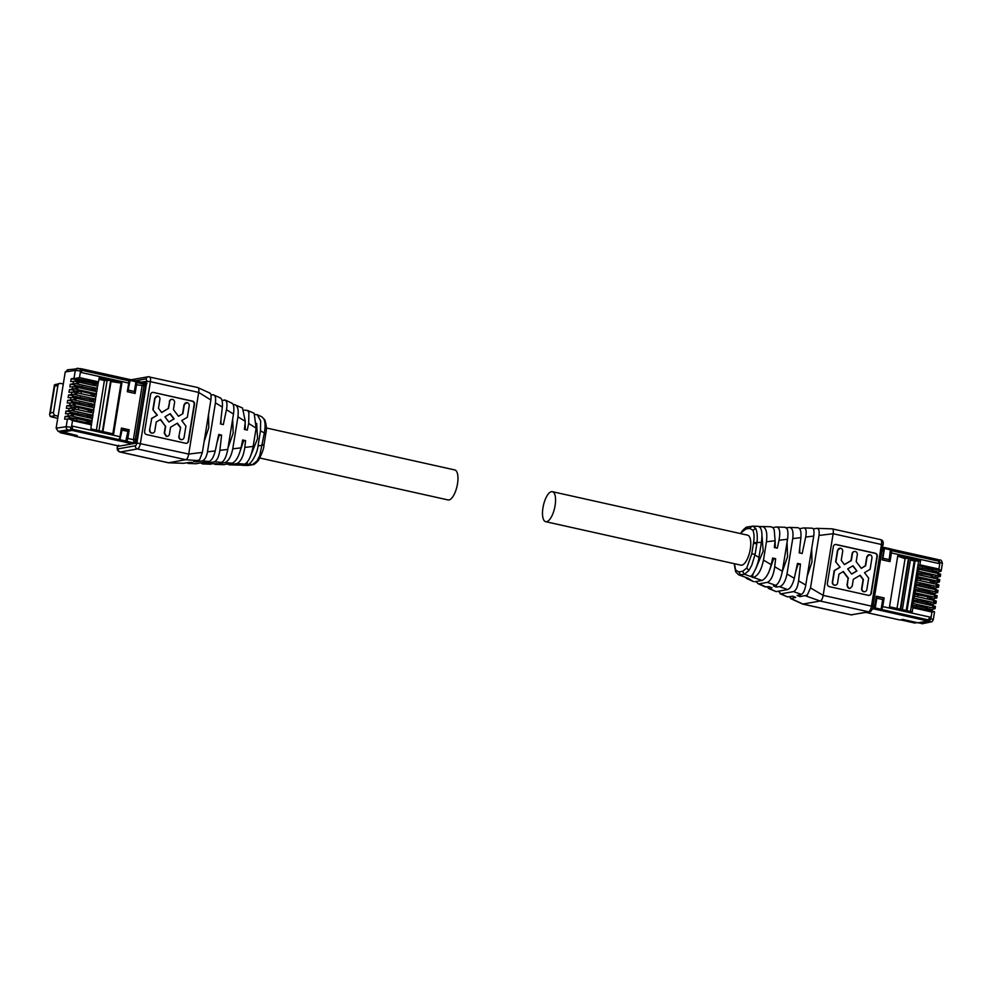<?xml version="1.0" encoding="UTF-8"?>
<svg xmlns="http://www.w3.org/2000/svg" width="992" height="992" viewBox="0 0 992 992"><rect width="100%" height="100%" fill="white"/><g stroke="black" fill="none" stroke-linecap="round" stroke-linejoin="round"><path stroke-width="1.49" d="M545.687 521.68L740.9 565.167A15.364 5.754 -77.4 0 0 741.805 565.18A15.364 5.754 -77.4 0 0 750.101 550.25A15.364 5.754 -77.4 0 0 747.584 535.159L552.37 491.685A15.364 5.754 -77.4 0 0 551.453 491.672A15.364 5.754 -77.4 0 0 543.17 506.602A15.364 5.754 -77.4 0 0 545.687 521.68A15.364 5.754 -77.4 0 0 546.592 521.693A15.364 5.754 -77.4 0 0 554.888 506.763A15.364 5.754 -77.4 0 0 552.37 491.685M259.879 458.019L448.074 499.943A15.364 5.754 -77.4 0 0 448.992 499.956A15.364 5.754 -77.4 0 0 457.287 485.026A15.364 5.754 -77.4 0 0 454.758 469.935L266.265 427.949M932.691 577.865L916.459 574.405M917.687 574.529L917.935 572.954L916.72 572.83M933.249 577.989L933.013 576.426M917.935 572.954L931.327 575.534L933.05 576.203L932.79 577.778M910.458 611.456L916.41 574.728L917.947 574.579L917.55 576.687L939.052 581.473L937.155 579.799L939.486 579.75M934.724 578.324L935.022 576.426L933.596 578.076M916.41 574.728L916.893 571.702L918.418 571.318L939.92 576.104L937.539 577.406L935.022 576.426M939.114 582.044L936.671 582.775L934.154 581.808L932.728 583.445M938.159 573.525L938.407 572.024L940.862 571.305M937.291 578.894L937.539 577.406M936.423 584.263L936.671 582.775M915.157 582.453L916.682 582.056L938.172 586.842L935.791 588.144L932.294 587.438L931.86 588.814M935.555 589.645L935.791 588.144M914.289 587.822L915.814 587.438L937.304 592.224L934.923 593.526L931.414 592.807L930.992 594.196M934.687 595.014L934.923 593.526M913.421 593.204L914.934 592.807L936.436 597.593L934.055 598.895L930.546 598.176L930.112 599.565M933.819 600.383L934.055 598.895M912.541 598.573L914.066 598.176L935.568 602.962L933.187 604.277L929.678 603.558L929.244 604.934M932.939 605.765L933.187 604.277M911.673 603.942L913.198 603.558L934.7 608.344L932.319 609.646L928.81 608.927L928.376 610.316M932.071 611.134L932.319 609.646M916.025 577.071L917.55 576.687M916.893 571.702L917.278 569.358L918.815 569.21L940.255 573.996L938.023 574.418L939.982 576.674M917.278 569.358L918.617 561.1L914.252 560.902L906.217 610.514M911.425 605.058L926.106 607.774L927.83 608.443L927.47 610.105M927.706 608.53L928.81 608.927M912.293 599.676L926.974 602.392L928.698 603.062L928.338 604.736M928.574 603.161L929.678 603.558M914.029 588.938L928.71 591.654L930.434 592.323L930.074 593.985M930.322 592.41L931.414 592.807M914.897 583.556L929.578 586.272L931.314 586.942L930.942 588.616M931.19 587.041L932.294 587.438M917.513 567.436L932.195 570.152L933.918 570.822L933.559 572.496M933.807 570.921L934.898 571.318L934.464 572.694M917.761 566.333L919.869 564.808L920.526 560.753L918.617 561.1M938.407 572.024L934.898 571.318M935.592 572.942L935.89 571.057M933.844 583.693L934.154 581.808M938.246 587.425L936.287 585.168L938.618 585.131M915.542 580.097L917.067 579.96L916.682 582.056M917.067 579.96L938.519 584.747M932.976 589.062L933.286 587.177M937.378 592.794L935.419 590.55L937.75 590.5M914.661 585.478L916.199 585.33L915.814 587.438M916.199 585.33L937.651 590.116M932.108 594.444L932.418 592.546M936.51 598.164L934.551 595.919L936.882 595.882M913.793 590.848L915.331 590.699L914.934 592.807M915.331 590.699L936.783 595.485M931.24 599.813L931.55 597.928M935.63 603.545L933.67 601.288L936.002 601.251M912.925 596.217L914.463 596.08L914.066 598.176M914.463 596.08L935.902 600.867M930.372 605.182L930.67 603.297M934.762 608.914L932.802 606.67L935.134 606.62M912.057 601.598L913.595 601.45L913.198 603.558M913.595 601.45L935.034 606.236M929.504 610.564L929.802 608.679M912.714 606.819L934.266 612.002M920.526 560.753L909.019 558.186L900.736 609.286L912.256 611.853L912.913 607.798L912.665 606.819L911.189 606.968M934.166 611.605L931.934 612.039L930.856 618.673L933.286 619.616L934.538 611.878M921.58 623.695L930.099 621.872A2.691 2.505 77.9 0 0 931.091 621.885L922.56 623.708L918.604 622.703M919.286 565.936L940.788 570.722L938.903 569.048L939.97 562.414L942.4 563.357L941.148 571.094M918.766 569.21L918.418 571.318M912.665 606.819L912.913 607.798L931.934 612.039M909.019 558.186L910.606 558.806L902.373 609.658M910.408 560.046L914.252 560.902M928.028 610.229L928.252 608.803M926.106 607.774L925.846 609.348L911.239 606.645M925.846 609.348L927.57 610.018M926.974 602.392L926.714 603.979L912.107 601.276M926.714 603.979L928.438 604.649M928.896 604.86L929.132 603.434M928.71 591.654L928.462 593.228L913.843 590.525M928.462 593.228L930.186 593.898M930.632 594.109L930.868 592.683M929.578 586.272L929.33 587.859L914.723 585.156M929.33 587.859L931.054 588.529M931.513 588.74L931.736 587.314M932.195 570.152L931.934 571.739L917.327 569.036M931.934 571.739L933.658 572.409M934.117 572.62L934.352 571.194M918.555 623.026L928.351 621.277A2.691 1.004 -77.4 0 0 929.839 618.45L930.062 617.136L882.719 606.583L884.12 597.953L876.308 596.204L874.907 604.847A2.691 1.004 102.6 0 1 873.642 607.588L874.87 607.86M882.124 550.895L883.599 551.217L882.198 559.86L890.01 561.596L891.411 552.953L938.742 563.506L938.953 562.191A2.691 1.004 -77.4 0 0 938.482 559.748A2.691 1.004 -77.4 0 0 938.32 559.736L937.812 559.835M908.523 558.087L897.785 555.694L889.514 606.794L900.252 609.187L908.523 558.087L905.076 558.694L897.723 556.115M930.062 617.136L928.053 620.05M915.38 622.988A2.691 2.468 79.9 0 1 914.475 622.976L916.397 622.629A2.691 2.468 79.9 0 0 917.265 622.654L914.178 622.902M938.742 563.506A2.691 1.004 -77.4 0 0 938.271 561.063A2.691 1.004 -77.4 0 0 938.11 561.063L891.076 550.585M915.889 577.914L930.508 580.642L932.976 581.622L932.678 583.432M931.934 583.135L932.22 581.337L932.567 583.432L915.839 579.712L916.137 577.865M913.285 594.034L927.892 596.762L930.36 597.742L930.062 599.552M929.318 599.255L929.616 597.457L929.95 599.552L913.223 595.832L913.52 593.985M882.719 606.583A2.691 1.004 102.6 0 1 881.454 609.324L875.266 607.972L874.671 609.1L880.524 610.402L881.119 609.274L882.694 599.528L876.841 598.226L874.671 609.1M884.12 597.953L876.258 596.539M883.264 598.102L881.454 609.324M883.599 551.217A2.691 1.004 -77.4 0 0 883.165 548.787L882.496 548.638M891.411 552.953A2.691 1.004 -77.4 0 0 890.977 550.535L938.271 561.063M890.977 550.535L889.204 561.422M905.076 558.694L897.016 608.468M916.397 622.629L902.745 619.479M900.81 619.926L914.475 622.976L900.81 619.926L902.732 619.578M882.719 547.224L884.418 547.609L884.455 548.626L882.88 558.372L884.418 547.609M890.692 549.01L937.862 559.513L936.77 560.728M882.545 548.278L884.244 548.663M890.704 550.101L937.688 560.567M881.07 609.522L928.066 619.988L927.892 621.042L880.524 610.402M872.873 607.699L874.622 608.084M927.892 621.042L917.984 622.815L902.906 619.454L899.93 619.988L865.966 612.424L899.93 619.988M872.551 608.716L874.448 609.138M882.88 558.372L889.167 559.6L890.556 548.874L884.752 547.596M875.266 607.972L876.841 598.226M889.167 559.6L883.314 558.298M77.041 387.277L77.277 385.851L78.566 385.987L78.318 387.562L93.31 390.898M93.645 389.459L93.88 391.034M74.45 385.218L77.264 385.851L75.243 386.88L96.584 391.629L96.187 393.737L94.662 394.122L94.252 396.676M93.558 389.323L78.566 385.987M72.664 386.682L72.292 388.963L77.748 388.368L75.032 386.843L69.862 386.892L70.296 384.226L74.524 384.76L74.202 386.744M76.037 386.074L74.375 385.702M95.12 391.307L95.53 388.752L93.682 389.224L93.422 390.811M75.442 386.93L96.584 391.629M68.126 369.842L65.249 371.938L56.135 428.197L58.156 431.371L61.182 432.053L70.978 430.305A2.691 1.004 -77.4 0 0 72.466 427.478L72.676 426.163L120.02 436.703L121.421 428.06L129.22 429.796L127.832 438.439A2.691 1.004 102.6 0 1 126.554 441.18L126.331 441.13M88.66 423.274L88.883 421.836L86.738 420.806L76.967 418.636L72.044 418.091L70.023 419.12L64.641 419.132L65.075 416.466L69.304 417L68.981 418.984M88.09 423.15L88.462 421.476L91.834 420.596L70.345 415.809L65.075 416.466M70.345 415.809L73.396 415.239L70.68 413.701L65.509 413.751L65.943 411.097L70.172 411.63L69.849 413.614M90.768 418.178L91.19 415.623L92.702 415.226L71.213 410.44L65.943 411.097M71.213 410.44L74.264 409.87L71.548 408.332L66.377 408.382L66.811 405.728L71.04 406.261L70.717 408.233M90.495 410.651L93.583 409.857L72.081 405.071L66.811 405.728M72.081 405.071L75.132 404.488L72.428 402.963L67.258 403.012L67.679 400.346L71.908 400.88L71.598 402.864M92.516 407.427L92.926 404.872L94.451 404.476L72.949 399.689L67.679 400.346M72.949 399.689L76.012 399.119L73.296 397.581L68.126 397.631L68.547 394.977L72.788 395.51L72.466 397.494M93.384 402.058L93.794 399.503L95.319 399.106L73.817 394.32L68.547 394.977M73.817 394.32L76.88 393.737L74.164 392.212L68.994 392.262L69.428 389.608L73.656 390.129L73.334 392.113M72.292 388.963L69.428 389.608M95.53 388.752L97.055 388.356L75.566 383.569L70.296 384.226M75.566 383.569L78.616 382.999L75.9 381.461L70.73 381.511L71.164 378.857L74.04 378.225L75.293 370.438L65.249 371.938M75.318 379.849L94.55 383.867L96.41 383.383L95.988 385.938M92.058 410.242L91.636 412.796M90.309 420.992L89.9 423.547M91.19 415.623L89.33 416.094L72.924 412.722L70.68 413.701M89.528 417.892L89.206 416.194M92.926 404.872L91.066 405.344L74.66 401.971L72.428 402.963M91.264 407.154L90.954 405.443M93.794 399.503L91.934 399.974L75.528 396.602L73.507 397.631M92.132 401.772L91.822 400.074M77.909 381.908L78.145 380.469L76.111 381.498M94.748 385.652L94.426 383.954M75.764 391.084L73.582 390.6M93.099 394.518L94.662 394.122M96.41 383.383L97.935 382.986L74.04 378.225M71.164 378.857L75.392 379.39L75.07 381.362M75.305 398.028L75.528 396.602L72.714 395.969M74.425 403.397L74.66 401.971L71.833 401.338M73.148 407.204L70.965 406.72M70.891 407.191L71.92 407.427L71.548 408.332M72.689 414.148L72.924 412.722L70.097 412.089M71.821 419.517L72.044 418.091L69.229 417.458M69.812 419.083L72.528 420.608L71.449 427.254L66.179 426.696L67.444 418.922M59.855 383.408A2.691 2.468 -100.1 0 0 57.896 385.528L53.543 412.387L50.344 412.957L49.6 414.693L54.424 384.884L59.855 383.408A2.691 2.468 -100.1 0 1 60.76 383.433L63.302 384.003M58.094 416.132L55.552 415.574A2.691 2.468 -100.1 0 1 53.543 412.387M76.434 378.2L79.484 377.617L98.518 381.858L99.175 377.803L110.682 380.37L102.412 431.47L90.892 428.904L91.314 423.869L91.549 424.849L72.528 420.608M97.402 386.26L97.055 388.356M71.077 413.8L92.231 418.5L70.878 413.738M92.182 418.5L91.834 420.596M93.05 413.118L92.702 415.226M93.918 407.749L93.583 409.857M94.786 402.38L94.451 404.476M95.666 396.998L95.319 399.106M97.935 382.986L98.518 381.858M98.927 379.291L104.408 380.506L110.682 380.37M69.155 417.942L70.816 418.314M88.201 423.051L73.11 419.802L73.346 418.227M88.97 417.768L73.978 414.433L74.214 412.858M71.684 412.932L70.023 412.573M90.706 407.03L75.727 403.682L75.962 402.107M73.42 402.194L71.759 401.822M91.574 401.648L76.595 398.313L76.83 396.738M74.288 396.812L72.627 396.44M94.19 385.528L79.199 382.193L79.434 380.618M75.243 380.32L76.905 380.692M73.507 391.071L81.356 391.493L91.14 393.675L93.595 394.655L93.31 396.465M143.877 384.152L142.079 386.049L133.387 439.679L135.309 439.344L143.989 385.714L136.512 384.809A2.691 1.004 -77.4 0 0 136.078 382.379L143.505 384.04M128.266 380.668L81.666 370.289L128.266 380.643A2.691 1.004 -77.4 0 1 128.7 383.073L127.311 391.716L135.11 393.452L136.512 384.809M128.7 383.073L81.369 372.533L81.58 371.206A2.691 1.004 -77.4 0 0 81.096 368.764A2.691 1.004 -77.4 0 0 80.935 368.764L80.228 368.615M121.917 382.875L113.634 433.975L102.895 431.582L111.178 380.482L121.917 382.875L121.061 383.024L112.84 433.789M57.734 418.314L53.084 417.285A6.2 0.893 9.2 0 1 50.344 416.504L49.6 414.693M62.918 432.524L60.847 432.859L74.512 435.91L76.582 435.562L62.918 432.524A2.691 2.468 -100.1 0 1 61.802 431.942M57.896 385.528L54.696 386.099L55.552 384.363M104.408 380.506L96.373 430.131M74.375 392.249L74.524 391.307M92.727 396.341L92.851 394.37M76.88 390.922L76.582 392.745L92.566 396.192L92.864 394.345M73.854 408.84L74.152 407.018L78.74 407.613L90.247 410.465L90.991 410.775L90.694 412.585M74.152 407.018L71.92 407.427M90.111 412.461L90.247 410.49M74.264 407.042L73.966 408.865L89.95 412.312L90.247 410.465M120.02 436.703A2.691 1.004 102.6 0 1 118.755 439.431L120.069 439.729M134.342 443.052L133.387 439.679L127.832 438.439M129.22 429.796L128.377 429.958L126.554 441.18M128.377 429.958L121.359 428.395M134.317 393.278L136.078 382.379M110.992 381.56L121.061 383.024M76.471 392.72L76.768 390.898M146.06 383.036L144.386 382.664L144.559 381.61L141.583 382.143L135.904 380.878M146.196 381.982L144.559 381.61M82.038 368.888L129.63 379.477L129.456 380.531L81.865 369.942L82.038 368.888L81.394 368.999M129.456 380.531L128.092 390.24L134.366 391.468L135.954 381.722L130.088 380.42L129.63 379.477M144.386 382.664L141.41 383.197L141.583 382.143M135.904 381.97L141.41 383.197M136.4 442.457L131.787 442.63L126.269 441.403M135.247 443.288L134.763 442.097M72.242 429.362L119.834 439.964L119.66 441.018L72.069 430.416L71.833 429.437M134.602 443.151L131.614 443.684L125.513 442.32L127.906 431.408L122.041 430.106L119.834 439.964M62.223 431.867L77.252 435.55L74.214 436.071L119.35 446.127L74.276 436.071M119.66 441.018L122.041 430.106M62.174 432.19L72.069 430.416M135.954 381.722L135.693 380.754L146.246 378.857L146.878 381.3L136.896 442.94L188.716 454.063C188.083 457.436 187.091 459.321 185.74 459.705L168.578 462.768L120.255 452.005L137.417 448.942A2.691 2.468 -100.1 0 1 135.408 445.768L118.246 448.83A2.691 2.468 -100.1 0 0 120.255 452.005A5.394 2.021 -77.4 0 1 119.945 452.005L168.38 462.793L183.706 463.276L189.571 462.384L192.572 462.532L188.133 463.45L187.116 462.756M130.088 380.42L128.092 390.24M131.614 443.684L131.787 442.63M134.366 391.468L128.514 390.166M734.44 563.729L735.63 570.04L738.854 571.962L742.686 571.28L746.753 568.032L751.738 553.945L755.135 554.268L751.787 565.217L748.898 570.499L744.508 574.306L738.606 574.827L748.241 578.262L753.374 581.56M751.738 553.945L753.573 542.599C754.379 537.205 754.143 533.101 752.854 530.286L749.63 528.364L745.798 529.058L741.731 532.295L741.954 531.303C744.806 528.116 746.74 526.653 747.745 526.95L752.878 526.144L755.693 528.463C757.218 531.687 757.64 536.511 756.97 542.922L755.135 554.268M758.124 526.392C761.608 527.174 762.699 532.506 761.385 542.388L758.942 557.417C758.334 564.56 752.37 577.319 750.051 576.253L753.312 577.406C757.975 575.955 761.36 570.226 763.443 560.244L766.456 541.719C767.585 531.935 765.948 526.864 761.558 526.504L759.426 526.554M770.66 526.802L772.78 527.471L774.206 529.654L775.099 540.739L774.343 547.51L777.319 548.154L779.005 540.268L787.549 539.239L782.366 571.256L774.715 566.742L775.62 558.682L772.632 558.037L771.218 564.671C769.06 573.289 765.973 578.547 761.968 580.469L754.776 581.758M745.079 577.158L747.596 578.435M760.566 527.707L760.74 526.628M771.057 526.764L761.558 526.504M752.494 577.505L753.126 573.649M761.992 535.519L763.183 551.18L755.495 569.383M775.099 540.69L775.31 547.72M775.62 558.682L773.537 559.054L769.891 569.42M773.537 559.054L772.47 558.818M767.188 586.904L769.023 588.541L771.974 587.834L769.122 586.681L764.857 586.793M756.115 581.51L757.95 583.643L759.24 583.817L767.349 582.366C770.995 580.68 773.45 575.472 774.727 566.742M779.005 540.268C780.555 531.749 779.65 527.335 776.327 526.988L772.917 527.595M787.561 539.189C788.479 531.749 787.685 527.769 785.168 527.273L776.327 526.988M782.366 571.256L782.353 571.318C780.816 579.006 778.621 583.668 775.769 585.317L773.388 585.925L776.228 587.066L779.935 586.594C783.196 585.23 785.552 581.027 786.991 573.996L792.732 538.606C793.563 531.749 792.509 528.017 789.558 527.397L785.813 527.93M778.398 591.22L780.927 593.861L793.6 591.592C796.03 590.463 797.692 586.904 798.585 580.903L800.47 564.039L797.481 563.394L794.294 578.311C792.62 584.685 790.426 588.442 787.71 589.558L776.104 591.629L768.403 588.405M776.228 587.066L776.587 584.871M787.04 542.438L787.586 556.611L782.316 571.59M792.732 538.606L800.891 537.627C801.35 531.34 800.296 528.042 797.729 527.707L789.508 527.397M800.891 537.627L799.192 552.866L802.168 553.499L805.69 537.044C806.719 531.179 806.099 528.141 803.842 527.918L799.664 528.662M803.842 527.918L812.113 528.19C813.849 528.352 814.382 530.98 813.725 536.077L805.678 585.689C804.698 590.463 803.272 593.352 801.4 594.394L797.122 595.485L799.961 596.626L807.252 595.163L810.514 587.896L819.008 535.444C819.528 530.794 818.772 528.426 816.738 528.339L813.328 528.872M799.738 547.919L799.726 552.978M800.47 564.039L797.94 564.498L795.658 571.925M797.94 564.498L797.283 564.349M780.927 593.861L787.45 596.886L780.059 593.737M789.471 596.638L791.095 598.573L795.708 597.395L792.856 596.242L787.45 596.886M816.738 528.339L831.866 528.848C833.181 528.761 833.602 530.385 833.144 533.733L823.162 595.374C822.529 598.759 821.537 600.644 820.186 601.028L802.702 604.091L790.488 598.511M799.961 596.626L800.284 594.679M811.692 548.65L811.977 562.042L807.24 576.129M832.065 528.835L880.512 539.611A5.394 2.021 102.6 0 1 881.466 544.496L833.144 533.733L819.008 535.444M827.365 583.482A2.691 2.468 79.9 0 0 829.386 586.656L868.422 595.361A2.691 2.468 79.9 0 0 871.286 593.266L877.263 556.388A2.691 2.468 79.9 0 0 875.254 553.214L836.206 544.521A2.691 2.468 79.9 0 0 833.342 546.604L827.365 583.482M869.166 595.398A2.691 2.468 79.9 0 0 870.976 593.328L876.94 556.45A2.691 2.468 79.9 0 0 874.932 553.276L835.884 544.571A2.691 2.468 79.9 0 0 835.152 544.534M835.636 561.77L840.112 567.226L835.636 561.77L837.471 550.386L840.336 548.291M835.946 561.708L837.794 550.324A2.691 2.468 -100.1 0 1 839.765 548.216L839.604 548.254M854.236 551.515A2.691 2.468 79.9 0 0 852.116 553.648L850.987 560.604L844.403 564.535M861.205 568.28L865.309 565.837L866.76 556.909L869.624 554.813M839.765 548.216A2.691 2.468 -100.1 0 1 842.679 551.416L841.228 560.344L844.465 564.622L851.31 560.554L852.438 553.586A2.691 2.468 -100.1 0 1 855.302 551.502A2.691 2.468 -100.1 0 1 857.311 554.677L856.183 561.646L861.279 568.366L865.632 565.775L867.07 556.847A2.691 2.468 -100.1 0 1 869.042 554.739L868.88 554.776M859.915 575.397L863.077 579.588L861.639 588.516A2.691 2.468 79.9 0 0 864.714 591.678M850.07 588.417L849.003 588.43L846.994 585.255L848.123 578.286L843.101 571.652M839.79 567.275L834.198 570.611L832.35 581.994A2.691 2.468 79.9 0 0 835.425 585.156M869.042 554.739A2.691 2.468 -100.1 0 1 871.956 557.938L870.108 569.321L864.516 572.657L868.682 578.162L866.834 589.546A2.691 2.468 -100.1 0 1 863.97 591.641A2.691 2.468 -100.1 0 1 861.961 588.454L861.639 588.516M849.908 588.454L852.19 586.284L853.318 579.328L860.163 575.248L863.4 579.526L861.961 588.454M849.326 588.38A2.691 2.468 -100.1 0 1 847.317 585.193L848.123 578.286M848.445 578.237L843.349 571.504L838.996 574.095L837.558 583.023A2.691 2.468 -100.1 0 1 834.681 585.119A2.691 2.468 -100.1 0 1 832.672 581.932L832.35 581.994M840.112 567.226L834.52 570.549L832.672 581.932M847.701 568.912L851.644 574.108L856.927 570.958L852.996 565.762L847.701 568.912M852.736 565.911L856.927 570.958M851.57 574.021L856.604 571.02M262.434 444.528L263.922 445.123L265.633 434.583L264.132 433.988L259.768 455.626L257.027 460.933L252.352 464.678L248.335 465.397M261.764 416.764L263.822 418.909C265.323 422.121 265.472 426.882 264.269 433.169L264.132 433.988M196.069 463.686L209.287 461.441C211.78 460.325 213.764 456.841 215.227 450.963L218.736 434.459L221.6 435.128L219.877 450.368C218.823 456.878 216.975 460.71 214.322 461.838L202.715 463.909L214.632 463.686L217.645 463.847L215.028 464.355L223.721 464.653L232.24 463.177C235.997 461.503 238.911 456.407 241.019 447.863L242.68 439.977L245.557 440.634L244.788 447.417C243.474 456.208 240.87 461.59 236.989 463.537L229.326 464.851L241.019 465.062M255.056 414.507L257.263 414.706L260.648 420.906L260.474 430.813L258.044 445.842C257.585 453.022 250.517 465.546 247.479 464.318L236.989 463.537M244.33 410.105L247.702 410.514L248.88 412.647L248.67 423.472L247.268 430.106L244.392 429.437L245.297 421.389L242.494 407.972L234.348 404.587C237.584 405.244 238.787 409.312 237.956 416.776M250.629 455.911L257.573 438.563L256.63 423.398M246.971 464.392L247.355 462.012M244.602 464.107C248.298 462.421 251.137 456.58 253.134 446.586L256.134 428.048L254.163 413.292L247.702 410.514M245.309 429.648L245.136 422.852M229.326 464.851L227.528 464.02M245.557 440.634L242.519 440.783M240.386 450.393L243.524 441.006M245.297 421.389L237.944 416.814L232.748 448.905C231.136 456.568 228.532 461.144 224.936 462.619L221.91 463.078L222.059 462.148M215.028 464.355L213.863 463.81M233.269 404.711L234.348 404.587M228.011 447.925L233.17 433.12L232.674 419.083M222.047 400.396L225.271 400.111L232.054 403.211M221.91 463.078L218.897 462.929L221.799 462.272C224.403 460.759 226.387 456.469 227.763 449.426L233.492 414.048C234.385 407.191 233.703 403.546 231.421 403.074M224.341 399.987C226.833 400.297 227.54 403.533 226.474 409.684L223.312 424.588L220.435 423.931L222.332 407.104C222.791 401.115 221.848 398.003 219.517 397.755M220.918 424.043L220.956 419.306M202.715 463.909L200.781 462.966M221.6 435.128L218.525 435.438M216.988 442.655L219.12 435.562M210.974 394.977L212.995 394.742C215.227 395.014 216.045 397.705 215.425 402.814L207.378 452.426C206.336 457.176 204.637 460.015 202.281 460.945L196.838 461.776L196.962 460.958M212.995 394.742L220.385 397.891M204.129 441.576L208.766 427.688L208.531 414.458M196.838 461.776L193.824 461.615L199.578 459.804L202.368 452.439L210.874 399.987C211.445 395.349 210.936 393.043 209.349 393.055M197.656 387.512L209.957 393.117M197.433 387.537C198.735 387.438 199.156 389.075 198.698 392.423L188.716 454.063L202.368 452.439M192.485 401.128L192.175 401.19A2.691 2.468 -100.1 0 1 194.184 404.364L194.506 404.314A2.691 2.468 79.9 0 0 192.485 401.128L153.45 392.435A2.691 2.468 79.9 0 0 150.586 394.531L144.609 431.408A2.691 2.468 79.9 0 0 146.618 434.583L185.665 443.275A2.691 2.468 79.9 0 0 188.53 441.192L188.207 441.242A2.691 2.468 -100.1 0 1 186.397 443.325M194.506 404.314L188.53 441.192M144.696 381.647L145.911 381.424L146.159 382.404L136.499 442.035L135.904 443.176L118.866 446.214L118.618 445.234L118.866 446.214M146.022 381.449L146.159 382.404M194.184 404.364L188.207 441.242M192.175 401.19L153.45 392.435M152.384 392.448A2.691 2.468 -100.1 0 1 153.128 392.497M178.882 436.443L180.643 427.453L178.882 436.443A2.691 2.468 79.9 0 0 181.945 439.605M180.321 427.515L177.146 423.311M160.344 419.579L165.366 426.213L164.238 433.182L166.247 436.356L167.313 436.344M149.594 429.92L151.751 418.475L149.594 429.92A2.691 2.468 79.9 0 0 152.669 433.082M151.441 418.525L157.356 415.14L152.867 409.684L157.034 415.202M157.579 396.217L154.715 398.3L152.867 409.684M156.835 396.168L156.996 396.143A2.691 2.468 79.9 0 0 155.037 398.251L153.19 409.634M161.634 412.449L168.231 408.53L169.669 401.512A2.691 2.468 79.9 0 1 172.546 399.416A2.691 2.468 79.9 0 1 174.555 402.591L173.426 409.56L178.51 416.293L182.875 413.701L178.448 416.194M171.48 399.429A2.691 2.468 79.9 0 0 169.359 401.562M186.868 402.74L183.991 404.823L182.553 413.751M186.124 402.69L186.285 402.665A2.691 2.468 79.9 0 0 184.314 404.773L182.875 413.701M179.192 436.381A2.691 2.468 79.9 0 0 182.106 439.58A2.691 2.468 79.9 0 0 184.078 437.472L185.926 426.089L181.759 420.571L187.352 417.248L189.199 405.852A2.691 2.468 79.9 0 0 186.285 402.665M156.996 396.143A2.691 2.468 79.9 0 1 159.91 399.33L158.472 408.258L161.708 412.548L168.231 408.53M168.541 408.468L169.669 401.512M151.751 418.475L157.356 415.14M149.916 429.858A2.691 2.468 79.9 0 0 152.83 433.058A2.691 2.468 79.9 0 0 154.789 430.95L156.24 422.022L160.592 419.43L165.366 426.213M165.676 426.151L164.56 433.12L166.569 436.294A2.691 2.468 79.9 0 0 169.434 434.211L170.562 427.242L177.407 423.162L180.643 427.453M168.876 422.034L164.945 416.826L170.227 413.689L174.158 418.884L168.876 422.034M174.158 418.884L168.814 421.935M173.848 418.946L169.979 413.838M931.066 577.108L931.327 575.534M921.308 574.938L921.568 573.351M939.176 579.328L917.984 574.604M907.023 610.688L915.108 560.74M940.056 573.946L918.852 569.222M938.32 584.697L917.116 579.973M937.452 590.066L916.248 585.354M936.572 595.448L915.38 590.724M935.704 600.817L914.5 596.093M934.836 606.186L913.632 601.474M933.968 611.568L912.764 606.844M933.286 619.616C932.455 621.389 931.724 622.145 931.091 621.872A2.691 2.505 77.9 0 0 931.389 621.798M912.454 606.769L912.714 605.194M916.087 607.178L916.348 605.591M913.334 601.4L913.582 599.825M916.955 601.797L917.216 600.222M915.07 590.649L915.331 589.074M918.691 591.058L918.952 589.471M915.938 585.28L916.199 583.693M919.572 585.677L919.82 584.102M918.555 569.16L918.803 567.573M922.176 569.557L922.436 567.982M919.869 564.808L938.903 569.048M874.907 604.847L873.444 604.525M930.099 621.872L929.368 621.5L930.856 618.673L929.839 618.45M938.953 562.191L939.97 562.414L938.63 559.81M928.351 621.277L929.368 621.5M938.482 559.748L939.337 559.972M872.91 607.563L874.845 607.997M881.094 609.386L928.562 619.963M883.153 548.824L882.483 548.675M916.248 577.89L915.951 579.737M917.451 578.051L917.154 579.886M920.725 578.46L920.427 580.308M930.508 580.642L930.211 582.49M932.864 581.597L932.567 583.408M913.632 594.01L913.334 595.857M914.847 594.171L914.55 596.006M918.108 594.58L917.811 596.428M927.892 596.762L927.594 598.61M930.248 597.717L929.95 599.528M890.742 549.853L884.889 548.551M82.2 386.384L81.939 387.971M91.698 390.141L91.958 388.566M74.698 388.951L96.187 393.737M56.135 428.197L66.179 426.696A2.691 2.43 -98.5 0 0 68.163 429.883L58.156 431.371M67.94 415.834L68.312 413.54M68.808 410.465L69.18 408.171M69.688 405.096L70.06 402.802M70.556 399.714L70.928 397.42M71.424 394.345L71.796 392.051M73.16 383.594L73.532 381.3M70.209 419.17L91.314 423.869M78.12 368.354A2.691 2.43 81.5 0 0 77.302 368.317L77.302 368.317A2.691 2.43 81.5 0 0 75.293 370.438L80.563 370.983L79.484 377.617M86.738 420.806L86.478 422.381M76.967 418.636L76.719 420.211M87.606 415.437L87.346 417.012M77.847 413.255L77.587 414.842M89.342 404.686L89.082 406.261M79.583 402.516L79.323 404.091M90.21 399.305L89.962 400.892M80.451 397.135L80.203 398.722M92.826 383.185L92.566 384.772M83.068 381.015L82.807 382.602M81.58 371.206L80.563 370.983L79.93 368.54L81.096 368.764M68.163 429.883L69.961 430.069L71.449 427.254L72.466 427.478M69.961 430.069L70.978 430.305M55.552 415.574L50.344 416.504M74.673 435.91L61.008 432.859A2.691 2.468 -100.1 0 1 59.359 431.644M54.696 386.099L50.344 412.957M107.186 380.01L98.977 430.702M71.97 429.152L120.057 439.865M126.306 441.254L132.147 442.556M143.431 384.053L136.177 382.441M59.098 431.582L60.648 432.76M93.484 394.63L93.198 396.44M90.842 395.523L91.14 393.675M81.356 391.493L81.059 393.34M77.785 392.919L78.083 391.084M90.88 410.75L90.582 412.56M88.226 411.643L88.524 409.795M78.74 407.613L78.442 409.46M75.181 409.051L75.479 407.204M136.933 439.382L135.309 439.344A2.691 2.468 79.9 0 0 136.487 442.147M145.626 385.752L143.989 385.714A2.691 2.468 -100.1 0 1 145.973 383.594L143.356 384.065M129.964 379.477L135.693 380.754M119.871 440.981L125.724 442.283M126.319 441.155L120.466 439.853M741.731 532.295L740.863 533.671M735.63 570.04L735.667 571.801L738.618 574.827M753.436 543.405L756.846 543.74M753.573 542.599L761.385 542.388M752.854 530.286L755.693 528.463M749.63 528.364L752.122 526.231M745.798 529.058L748.278 526.913M738.854 571.962L740.491 575.025M742.686 571.28L744.322 574.331M746.753 568.032L748.898 570.499M740.305 575.05L744.893 577.183M755.011 555.086L758.942 557.417M753.312 577.406L761.968 580.469M744.508 574.306L750.051 576.253M766.444 541.781L775.099 540.739M763.468 560.096L771.218 564.671M759.24 583.817L766.171 587.028M767.349 582.366L775.719 585.33M779.551 586.681L787.71 589.558M769.346 588.504L776.104 591.629M786.991 573.996L794.294 578.311M798.597 580.853L805.789 585.106M805.69 537.044L813.725 536.077M793.526 591.616L801.4 594.394M805.802 595.944L820.186 601.028L868.496 611.791A2.691 2.468 79.9 0 0 869.401 611.804L851.012 614.842A5.394 2.021 -77.4 0 0 851.334 614.854L803.024 604.091L791.095 598.573M810.514 587.896L823.162 595.374L871.484 606.137A5.394 2.021 102.6 0 1 868.496 611.791L851.334 614.854A2.691 2.468 79.9 0 0 852.24 614.866M850.727 614.718A5.394 2.021 -77.4 0 0 851.012 614.842L802.788 604.103M880.189 539.611A5.394 2.021 102.6 0 1 880.512 539.611C882.793 540.094 883.649 541.93 883.066 545.116L881.466 544.496L871.484 606.137L873.072 606.757C873.047 608.146 870.827 612.486 869.401 611.804M872.861 606.868L882.843 545.228M260.474 430.813L265.757 433.777L265.633 434.583M265.757 433.777C266.848 429.548 266.513 424.886 264.777 419.814L263.822 418.909M263.922 445.123C264.046 447.987 262.235 453.059 258.49 460.325C255.638 463.512 253.704 464.963 252.7 464.678L248.831 465.372M258.714 459.321L257.027 460.933M248.149 465.434L242.321 465.236M262.297 445.334L258.044 445.842M252.352 464.678L247.479 464.318M238.886 465.124L229.784 464.814M256.122 428.11L248.67 423.472M253.158 446.425L244.788 447.417M241.019 447.863L232.76 448.843M224.13 464.628L215.326 464.33M232.24 463.177L224.874 462.632M221.501 462.371L214.322 461.838M233.492 414.048L226.474 409.684M227.763 449.426L219.877 450.368M215.239 450.914L207.489 451.831M222.332 407.104L215.425 402.814M209.2 461.454L202.281 460.945M196.602 463.71L188.331 463.438M198.4 460.648L185.74 459.705L137.417 448.942A5.394 2.021 102.6 0 0 140.405 443.3L150.387 381.66L198.71 392.423L210.874 399.987M131.328 379.762L148.217 376.749A2.691 2.468 79.9 0 1 149.11 376.774A5.394 2.021 102.6 0 1 149.432 376.774A5.394 2.021 102.6 0 1 150.387 381.66L146.878 381.3M197.743 387.537L148.217 376.749A2.691 2.468 79.9 0 0 146.246 378.857M135.408 445.768A2.691 1.004 -77.4 0 0 136.896 442.94M117.713 445.768L117.602 446.388A2.691 1.004 -77.4 0 0 118.246 448.83M117.602 446.388L117.391 446.499C116.771 449.475 117.626 451.31 119.945 452.005M917.947 574.579L939.263 579.328M939.399 581.845L939.759 579.638M940.28 576.476L940.639 574.256M938.531 587.214L938.891 585.007M937.663 592.596L938.023 590.389M936.795 597.965L937.155 595.758M935.927 603.347L936.287 601.127M935.059 608.716L935.406 606.509M939.498 559.972C940.924 559.612 941.904 560.74 942.4 563.357M890.556 548.874L884.69 547.572M98.208 382.726L97.613 386.421M97.34 388.108L96.745 391.803M96.472 393.477L95.864 397.172M95.592 398.846L94.996 402.541M94.724 404.228L94.128 407.923M93.856 409.597L93.26 413.292M92.988 414.966L92.392 418.661M92.12 420.348L91.512 424.043M67.295 369.818L80.079 368.54M89.33 416.107L89.069 417.682M91.066 405.356L90.818 406.931M91.934 399.987L91.686 401.562M94.55 383.867L94.29 385.442M69.998 419.12L91.363 423.869M145.96 383.594L147.014 383.619M135.755 380.754L129.902 379.44M741.954 531.303L740.565 533.597M734.179 563.667L735.667 571.801M752.866 526.144L758.607 526.343M746.282 578.324L753.436 581.585M757.95 583.643L764.906 586.818M264.777 419.814L261.826 416.789M247.578 465.484L241.837 465.285M261.851 416.801L257.263 414.706M210.936 464.219L202.442 463.934M188.133 463.45L196.354 463.735M183.458 463.301L168.38 462.793M117.391 446.499L117.515 445.718"/></g></svg>
